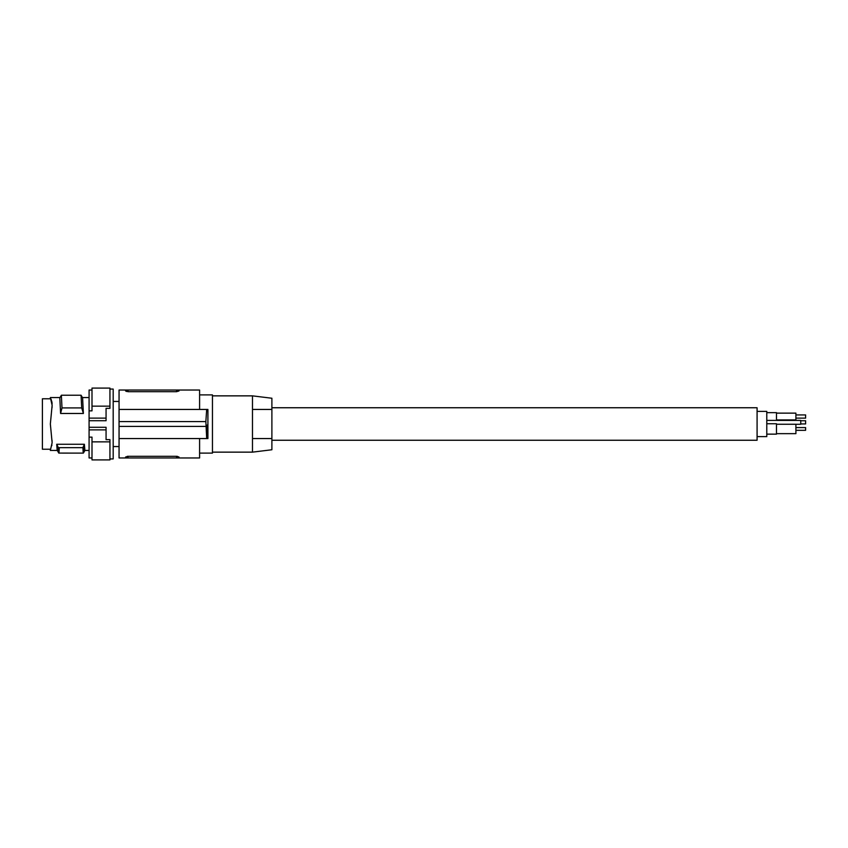 <?xml version="1.0" encoding="UTF-8"?>
<svg xmlns="http://www.w3.org/2000/svg" width="848" height="848" viewBox="0 0 848 848"><rect width="100%" height="100%" fill="white"/><g stroke="black" fill="none" stroke-linecap="round" stroke-linejoin="round"><path stroke-width="1.27" d="M271.89 440.25L757.084 440.25L757.084 407.75L271.89 407.75M271.89 449.758L271.89 398.242L252.481 395.857L252.481 409.446L271.89 409.446L252.481 409.446L252.481 438.554L271.89 438.554L252.481 438.554L252.481 452.143L271.89 449.758M199.598 394.892L212.456 394.892L212.456 453.108L199.598 453.108M127.317 456.351L128.037 456.319L128.037 457.962L119.059 457.962L119.059 438.554L207.908 438.554L207.908 409.446L119.059 409.446L119.059 390.038L125.61 390.038L126.352 391.469M128.037 457.962L178.981 457.962L178.981 457.008L178.981 457.962L199.598 457.962L199.598 438.554M206.689 409.446L205.863 421.573L206.689 438.554M205.863 426.427L119.059 426.427L119.059 421.573L205.863 421.573M176.554 390.038L128.037 390.038L128.037 391.681L176.554 391.681L178.981 390.992L176.554 391.681L176.554 390.038L178.981 390.038L178.981 390.992L178.981 390.038L199.598 390.038L199.598 409.446M128.037 391.681L125.61 390.992L125.61 390.038L128.037 390.038M176.554 457.962L176.554 456.319L178.981 457.008L176.554 456.319L128.037 456.319L125.61 457.008L125.61 457.962M176.797 456.33L177.359 456.362M119.059 426.427L119.059 438.554M119.059 421.573L119.059 409.446M207.908 438.554L207.283 424.954M109.943 389.062L113.187 389.062L113.187 458.938L109.943 458.938M89.082 418.128L89.082 420.725L106.064 420.725L106.064 408.344L109.943 408.344L109.943 406.15L91.997 406.15L91.997 410.856L89.082 410.856L89.082 418.128L106.064 418.128M89.082 420.725L89.082 437.144L91.997 437.144L91.997 459.902L109.943 459.902L109.943 441.85L91.997 441.85M91.997 406.15L91.997 388.098L109.943 388.098L109.943 406.15M89.082 410.856L89.082 390.038L91.997 390.038M91.997 457.962L89.082 457.962L89.082 437.144M52.099 403.786L52.025 402.747M51.929 402.005L50.35 397.553L52.131 405.302L50.35 424L52.131 442.698L50.35 450.447L52.131 442.698M83.39 413.474L60.59 413.474L59.816 397.882L61.363 395.242L61.999 407.909L81.705 407.909L81.069 395.242L82.606 397.882L83.39 413.474L81.705 407.909M51.898 403.012L51.982 403.722M50.35 397.564L51.24 400.691L50.35 397.564L60.007 397.553M51.24 399.567L52.131 405.302M52.067 407.644L52.088 406.16M52.067 440.356L52.088 441.84M50.859 448.136L50.35 450.436L57.251 450.447M51.77 445.656L51.898 444.988M50.35 450.436L50.392 449.228L42.4 449.228L42.4 398.772L50.392 398.772M60.59 413.474L61.999 407.909M61.363 395.242L81.069 395.242M89.082 450.447L84.885 450.415L84.376 444.267L82.892 447.649C83.21 454.899 83.539 454.899 83.857 447.649M82.892 447.649L58.332 447.649L56.731 444.267L57.166 450.214L58.777 453.086L83.38 453.108L84.959 450.405M58.332 447.649C58.65 454.899 58.968 454.899 59.296 447.649M56.731 444.267L84.376 444.267M89.082 427.275L106.064 427.275L106.064 439.656L109.943 439.656L109.943 441.85M89.082 429.872L106.064 429.872M757.084 436.614L766.783 436.614L766.783 411.386L757.084 411.386M766.783 423.756L776.492 423.756L776.492 434.144L766.783 434.144M805.6 427.583L795.901 427.583L805.6 427.583L805.6 430.318L795.901 430.318M776.492 424.244L795.901 424.244L795.901 433.657L776.492 433.657M795.901 424.276L800.745 424.276L800.745 420.396L776.492 420.396L776.492 412.647L766.783 412.647M800.745 423.936L805.6 423.936L805.6 420.746L800.745 420.746M795.901 413.135L776.492 413.135L795.901 413.135L795.901 419.93L776.492 419.93L795.901 419.93M805.6 418.128L795.901 418.128L805.6 418.128L805.6 414.937L795.901 414.937L805.6 414.937M212.456 395.857L252.481 395.857M113.187 446.557L119.059 446.557M82.415 397.553L89.082 397.553M766.783 420.407L776.492 420.407M113.187 401.443L119.059 401.443M212.456 452.143L252.481 452.143"/></g></svg>
